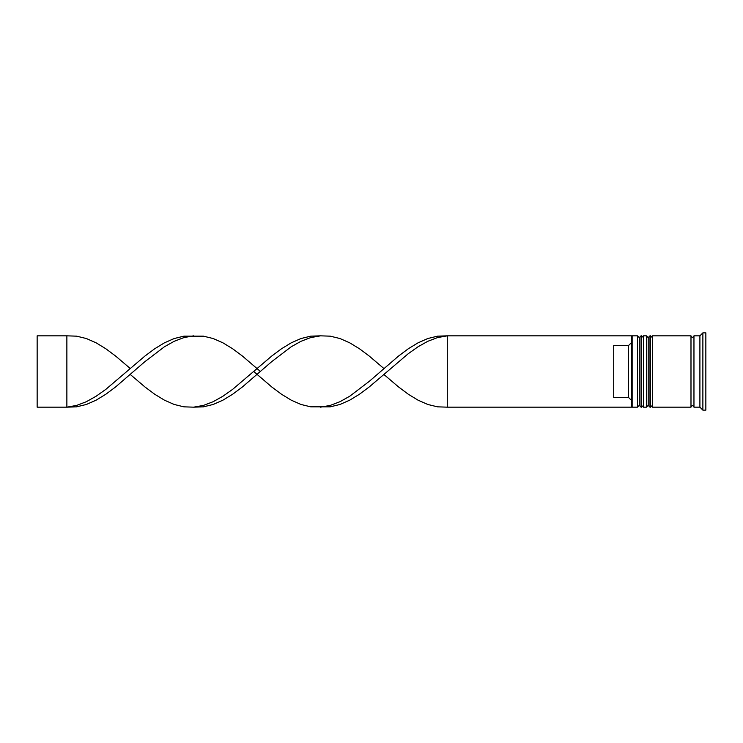 <?xml version="1.0" encoding="UTF-8"?>
<svg xmlns="http://www.w3.org/2000/svg" width="743" height="743" viewBox="0 0 743 743"><rect width="100%" height="100%" fill="white"/><g stroke="black" fill="none" stroke-linecap="round" stroke-linejoin="round"><path stroke-width="1.11" d="M641.06 407.164L641.655 407.164L641.655 335.836L641.06 335.836L641.06 407.164L639.277 405.381L639.277 337.619L639.277 405.381L637.494 407.164L637.494 335.836L632.144 335.836L632.144 407.164L637.494 407.164M649.976 407.164L650.571 407.164L650.571 335.836L649.976 335.836L649.976 407.164L648.193 405.381L648.193 337.619L648.193 405.381L646.41 407.164L646.41 335.836L643.438 335.836L643.438 407.164L646.41 407.164M447.286 407.164L631.55 407.164L631.55 335.836L447.286 335.836L447.286 407.164L437.534 406.839L427.773 404.461L418.021 400.161L408.269 394.208L398.517 386.927L383.88 374.472L369.252 386.927L359.501 394.208L349.739 400.161L339.988 404.461L330.236 406.839L310.723 406.839L300.971 404.461L291.219 400.161L281.467 394.208L271.706 386.927L253.716 371.5M699.906 407.164L693.962 407.164L693.962 335.836L699.906 335.836L699.906 407.164L702.878 410.136L705.85 410.136L705.85 332.864L702.878 332.864L702.878 410.136M652.354 371.5L652.354 407.164L690.99 407.164L690.99 335.836L652.354 335.836L652.354 371.5M628.578 345.514L613.718 345.514L613.718 397.486L628.578 397.486L628.578 345.514L631.55 342.523M631.55 400.477L628.578 397.486M383.88 374.472L408.269 353.687L418.021 346.777L427.773 341.306L437.534 337.582L447.286 335.836L437.534 336.161L427.773 338.539L418.021 342.839L408.269 348.792L398.517 356.073L369.252 381.363L349.739 396.223L339.988 401.694L330.236 405.418L320.484 407.164M260.44 371.5L242.45 356.073L232.689 348.792L222.937 342.839L213.185 338.539L203.433 336.161L183.92 336.161L174.168 338.539L164.417 342.839L154.655 348.792L144.904 356.073L105.887 389.313L96.135 396.223L86.383 401.694L76.622 405.418L66.87 407.164L66.87 335.836L76.622 336.161L86.383 338.539L96.135 342.839L105.887 348.792L115.639 356.073L130.276 368.528M193.672 335.836L183.92 337.582L174.168 341.306L164.417 346.777L144.904 361.637L115.639 386.927L105.887 394.208L96.135 400.161L86.383 404.461L76.622 406.839L66.87 407.164L37.15 407.164L37.15 335.836L66.87 335.836M383.88 368.528L369.252 356.073L359.501 348.792L349.739 342.839L339.988 338.539L330.236 336.161L320.484 335.836L310.723 336.161L300.971 338.539L291.219 342.839L281.467 348.792L271.706 356.073L232.689 389.313L222.937 396.223L213.185 401.694L203.433 405.418L193.672 407.164L183.92 406.839L174.168 404.461L164.417 400.161L154.655 394.208L144.904 386.927L130.276 374.472M320.484 335.836L310.723 337.582L300.971 341.306L291.219 346.777L271.706 361.637L242.45 386.927L232.689 394.208L222.937 400.161L213.185 404.461L203.433 406.839L193.672 407.164M641.655 407.164L643.438 405.381M641.655 335.836L643.438 337.619M641.06 335.836L639.277 337.619L637.494 335.836M650.571 407.164L652.354 405.381M650.571 335.836L652.354 337.619M649.976 335.836L648.193 337.619L646.41 335.836M690.99 406.867L692.476 405.381L693.962 406.867M690.99 336.133L692.476 337.619L693.962 336.133M631.55 406.57L632.144 407.164M699.906 335.836L702.878 332.864M631.55 336.43L632.144 335.836"/></g></svg>
